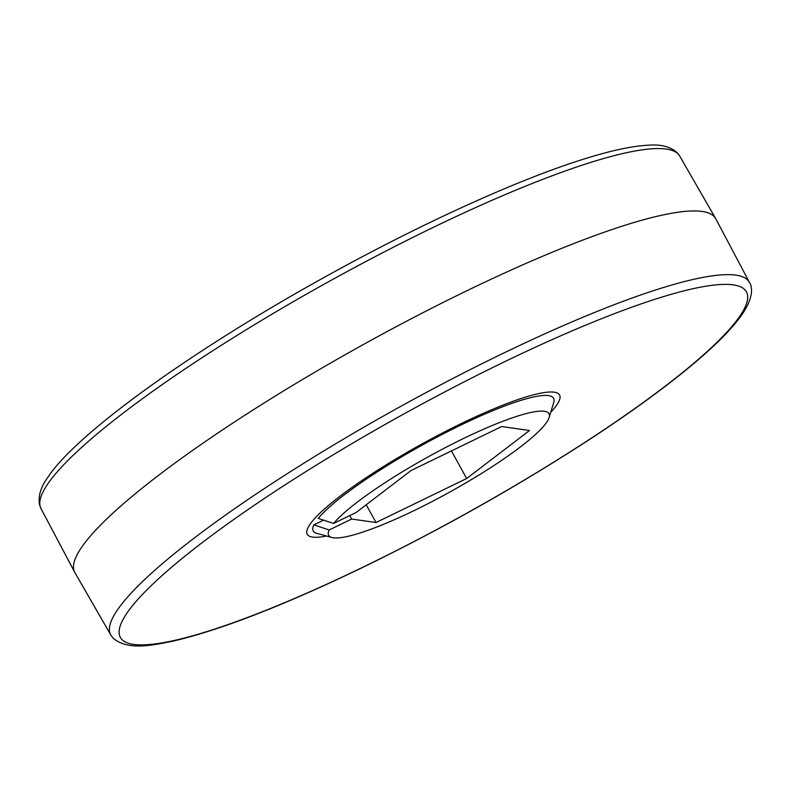 <?xml version="1.0" encoding="UTF-8"?>
<svg xmlns="http://www.w3.org/2000/svg" width="791" height="791" viewBox="0 0 791 791"><rect width="100%" height="100%" fill="white"/><g stroke="black" fill="none" stroke-linecap="round" stroke-linejoin="round"><path stroke-width="1.19" d="M81.176 547.955A366.045 60.017 151.1 0 0 74.69 572.239A366.045 60.017 151.1 0 0 74.858 572.546L110.77 634.965A364.77 59.809 -28.9 0 1 117.068 610.464A364.77 59.809 -28.9 0 1 451.186 379.364A364.77 59.809 -28.9 0 1 749.443 282.397L715.766 218.741A366.045 60.017 151.1 0 0 715.598 218.445A366.045 60.017 151.1 0 0 415.532 316.529A366.045 60.017 151.1 0 0 81.176 547.955M309.756 524.67A144.11 23.631 -28.9 0 1 441.576 433.458A144.11 23.631 -28.9 0 1 559.563 394.996A144.11 23.631 -28.9 0 1 557.042 404.616A144.11 23.631 -28.9 0 1 550.754 412.24A144.11 23.631 -28.9 0 0 557.042 404.616A144.11 23.631 -28.9 0 0 559.563 394.996A144.11 23.631 -28.9 0 0 441.576 433.458A144.11 23.631 -28.9 0 0 309.756 524.67A144.11 23.631 -28.9 0 0 307.234 534.291A144.11 23.631 -28.9 0 1 309.756 524.67M326.525 536.021A144.11 23.631 -28.9 0 1 307.234 534.291A144.11 23.631 -28.9 0 0 326.525 536.021M349.77 515.584L351.669 519.034L329.155 529.97A125.828 20.635 151.1 0 0 331.884 537.494A125.828 20.635 151.1 0 0 440.943 496.877A125.828 20.635 151.1 0 0 546.808 422.117A125.828 20.635 151.1 0 0 549.132 417.559A125.828 20.635 151.1 0 0 460.135 440.152A125.828 20.635 151.1 0 0 333.535 523.464L318.229 518.372A137.268 22.504 -28.9 0 1 456.17 427.367A137.268 22.504 -28.9 0 1 553.71 402.51L549.132 417.559M331.884 537.494L316.707 533.332A137.268 22.504 -28.9 0 1 313.849 524.868L323.568 520.152M351.669 519.034L376.012 522.525L466.67 478.515L529.505 430.512L501.692 426.527L411.033 470.536L356.049 512.538L333.535 523.464M329.155 529.97L313.849 524.868M366.213 504.777L376.012 522.525M451.434 450.929L466.67 478.515M126.629 613.579A357.562 58.633 151.1 0 0 364.958 566.208A357.562 58.633 151.1 0 0 740.168 315.708A357.562 58.633 151.1 0 0 501.83 363.079A357.562 58.633 151.1 0 0 126.629 613.579M47.47 484.389A364.77 59.809 151.1 0 0 41.003 508.593L39.55 504.816C37.998 496.254 40.727 487.137 47.737 477.477C76.628 433.053 195.268 348.287 329.264 274.596C422.908 222.835 519.311 179.092 584.608 158.833C611.176 150.498 632.503 145.949 648.571 145.178C661.068 144.209 670.63 146.74 677.254 152.772L679.687 156.025A364.77 59.809 151.1 0 0 380.669 253.773A364.77 59.809 151.1 0 0 47.47 484.389M110.77 634.965L113.182 638.208C127.786 650.607 151.17 645.654 174.504 640.799C221.361 629.606 283.148 605.599 359.895 568.778C442.367 528.774 520.32 484.754 593.725 436.731C635.608 409.135 670.086 383.793 697.168 360.696C718.515 342.473 733.702 326.752 742.709 313.513C753.872 296.546 752.32 286.787 749.443 282.397M41.003 508.593L74.69 572.239M679.687 156.025L715.598 218.445"/></g></svg>
